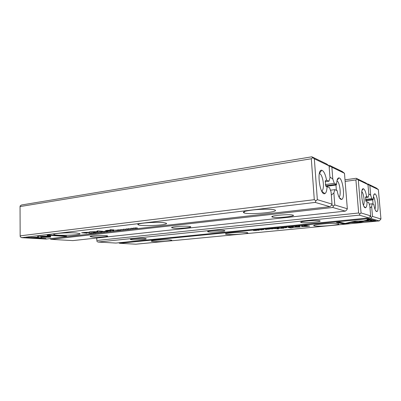 <?xml version="1.0" encoding="UTF-8"?>
<svg xmlns="http://www.w3.org/2000/svg" width="401" height="401" viewBox="0 0 401 401"><rect width="100%" height="100%" fill="white"/><g stroke="black" fill="none" stroke-linecap="round" stroke-linejoin="round"><path stroke-width="0.6" d="M328.67 165.498L329.537 165.362L342.173 171.488L344.474 173.287L331.873 167.222L332.79 179.046L334.314 183.347L336.604 184.285C336.76 180.064 337.537 177.934 338.935 177.889C342.83 177.869 345.446 198.57 341.662 199.442C339.827 199.573 338.309 196.625 337.111 190.605L334.805 189.643L333.868 192.996L334.795 204.966L347.331 208.776L344.474 173.287M336.82 190.41L336.705 190.089L336.163 190.159M331.577 205.046L332.003 204.996L331.948 204.274M92.446 237.036L90.095 236.595C89.228 235.708 105.593 235.046 107.383 235.898C109.689 236.585 98.004 237.467 92.446 237.036M173.327 228.134L171.708 227.758C169.894 226.735 187.066 225.613 190.144 226.565C194.039 227.437 178.931 228.826 173.327 228.134M272.845 217.187L272.149 216.991C268.896 215.888 287.407 213.994 292.284 214.966C298.72 215.984 277.993 218.304 272.845 217.187M72.877 240.6L345.341 211.121L332.78 207.492L51.037 239.352L72.877 240.6M325.301 184.575L334.314 183.347M332.79 179.046L329.938 177.006M331.326 195.071L333.868 192.996M330.444 190.214L334.805 189.643M325.607 185.828L336.604 184.285M326.444 186.234L336.304 184.906L336.399 184.37M329.181 167.147L330.404 166.169L329.537 165.362M49.935 238.63L51.037 239.352M332.78 207.492L333.482 206.049L332.003 204.996M347.331 208.776L346.715 209.974L345.341 211.121M334.795 204.966L333.482 206.049M330.404 166.169L331.873 167.222M336.95 180.881L336.93 180.871C339.742 181.698 341.507 195.633 339 197.066M336.304 184.906L335.968 185.036L336.349 190.134M326.474 186.315L335.968 185.036M104.581 231.763L103.513 231.492L104.105 231.758L101.353 231.743L104.581 231.763M50.501 236.044L37.629 236.344L38.707 238.004L41.639 238.174L40.656 236.535L50.561 236.299L50.501 236.044M37.784 236.6L37.784 236.344L37.789 236.6M26.336 237.688L44.11 238.715L45.96 238.5L31.233 237.643L37.709 237.487L37.549 237.242L26.336 237.688M50.26 237.131L50.772 237.001L50.511 236.359L47.669 236.425L47.93 236.986L41.659 237.136L41.799 237.387L50.26 237.131M98.776 232.324L95.924 232.435L98.776 232.324M112.681 230.435L111.794 230.535L113.774 230.705L113.242 230.59L114.265 230.42L112.681 230.435M93.478 233.041L91.137 232.921L93.478 233.041M119.528 230.044L120.927 229.833L117.563 229.868L119.528 229.974M99.373 231.963L101.994 231.989L99.373 231.963M115.493 230.109L118.37 230.179L115.493 230.109M126.761 229.096L128.571 228.946L125.999 228.891L128.135 228.971L126.761 229.096M47.168 235.202L47.549 236.059L50.411 235.988L50.18 235.402L64.696 236.344L66.651 236.124L49.143 234.966L47.168 235.202M315.191 202.415L21.639 237.668L46.12 239.066L329.898 206.66L315.191 202.415L315.903 200.826L314.289 199.688L311.311 158.761L20.05 206.565L20.15 235.843L314.289 199.688M273.933 209.733L274.209 209.803C282.399 211.763 250.419 215.031 244.179 212.956C241.833 211.989 244.805 210.981 253.086 209.934C260.866 209.066 270.585 208.986 273.933 209.733M163.819 222.69L166.064 223.151C170.891 224.961 141.643 226.71 138.325 224.831C134.38 223.412 155.743 221.588 163.819 222.69M76.265 232.991L79.884 233.613C82.566 235.131 55.223 236.054 53.839 234.48C51.914 233.422 68.34 232.319 76.265 232.991M85.002 232.385L81.614 232.78L87.162 233.197L85.568 232.921L90.17 232.249L85.002 232.385M125.769 229.327L123.468 229.187L125.769 229.327M88.791 233.192L91.548 233.217L88.791 233.192M97.919 231.653L98.215 231.071L103.147 231.342L97.774 230.896L97.087 230.976L96.852 231.628L89.659 231.848L95.077 232.274L91.468 231.858L97.749 231.703L98.095 230.926M123.769 229.447L120.851 229.567L123.769 229.447M108.13 230.961L111.007 231.026L108.13 230.961M130.932 228.319L133.548 228.344L130.932 228.319M130.48 228.786L128.185 228.64L130.48 228.786M106.491 231.542L107.829 231.342L104.496 231.377L106.486 231.477M135.317 228.229L134.014 228.034L137.423 227.989L135.498 227.798L136.746 227.989L133.388 228.044L135.317 228.159M114.145 230.079L109.984 229.713L114.14 229.908M94.33 232.831L96.039 232.695L93.463 232.645L95.623 232.72L94.33 232.831M105.042 231.131L105.994 231.021L105.042 231.006M105.909 230.635L107.879 230.801L108.716 230.705L106.811 230.515L107.769 230.294L112.47 230.269L105.909 230.48M325.181 181.718L329.02 181.187L330.003 177.859L329.081 165.884L314.339 158.791L317.341 199.658L332.023 204.119L331.091 191.994L329.512 187.643L327.051 186.711C326.905 190.61 326.173 192.911 324.85 193.613C319.933 196.199 316.309 169.137 321.727 170.25C323.787 170.911 325.391 174.189 326.534 180.079L326.118 180.174L326.013 180.741L325.296 180.841M329.02 181.187L326.554 180.179M20.05 206.565L20.15 205.919L21.519 204.991L311.868 156.801L326.64 163.959L329.081 165.884M326.013 180.741L325.311 180.741L325.727 186.184L326.429 186.184L326.615 186.711L327.051 186.711M332.023 204.119L331.396 205.427L329.898 206.66M20.15 235.843L20.256 236.775L21.639 237.668M311.311 158.761L312.745 157.643L311.868 156.801M312.745 157.643L314.339 158.791M317.341 199.658L315.903 200.826M321.727 191.192C323.376 189.889 323.813 186.46 323.041 180.901C322.163 176.43 320.935 173.944 319.356 173.443M50.275 235.643L47.549 235.708L47.313 235.186M47.549 235.708L47.549 236.059M64.741 235.994L50.175 235.046L50.18 235.402M64.691 236.004L64.696 236.344M89.167 232.129L88.872 232.169M87.408 232.58L88.491 232.279L83.102 232.73L87.408 232.58M116.275 230.189L115.177 230.194L116.275 230.189M90.736 233.307L88.661 233.252L90.736 233.307M97.914 231.292L96.947 231.367M97.273 231.362L97.283 231.728M101.207 232.114L99.237 232.074L101.207 232.114M108.922 231.036L107.829 231.046L108.922 231.036M113.493 230.515L112.36 230.515L113.493 230.515M50.656 236.72L47.93 236.891M47.93 236.986L47.824 236.425M41.794 237.136L41.799 237.387M31.233 237.628L28.381 237.457M44.11 238.394L44.11 238.715M31.233 237.392L31.233 237.643M41.428 237.823L38.707 237.663L37.849 236.339M38.707 237.663L38.707 238.004M40.656 236.274L40.656 236.535M132.701 228.49L130.741 228.45L132.701 228.49M288.374 227.066L288.384 227.342L290.855 227.096L288.374 227.066M348.374 222.64L359.542 222.41L369.161 220.199L368.098 219.903L358.459 222.139L349.762 222.319L348.374 222.64M360.95 222.089L360.92 221.738L358.72 222.079M359.547 222.41L359.517 222.064M357.065 222.46L357.04 222.169M376.093 220.826L369.882 219.061L366.975 219.347L372.263 220.816L365.055 221.262L376.093 220.826M354.86 221.227L350.138 222.244L352.654 222.189L355.757 221.457L362.825 221.006L354.86 221.227M294.79 226.51L297.377 226.349L294.79 226.465M278.169 228.339L279.141 228.244L278.038 228.079L276.906 228.375L278.169 228.309M301.497 225.778L302.91 225.918L301.497 225.778M271.788 228.695L270.053 228.866L272.911 228.856L271.788 228.695M293.126 226.881L291.181 226.901L293.121 226.851M275.126 228.64L276.104 228.545L274.991 228.38L273.031 228.57L275.126 228.605M263.923 229.547L262.204 229.698L263.923 229.492M346.274 223.688L350.649 222.655L348.153 222.705L345.126 223.427L339.151 222.079L336.409 222.349L343.617 223.943L346.274 223.688L346.248 223.342L343.587 223.598L343.617 223.943M135.784 244.199L379.271 220.921L370.805 218.475L119.528 243.272L135.784 244.199M153.362 241.532L151.433 241.237C149.032 240.314 170.23 239.227 171.643 240.199C173.618 240.926 159.062 241.973 153.362 241.532M226.946 234.41L225.778 234.194C222.289 233.197 245.026 231.608 247.507 232.69C250.605 233.582 232.364 235.081 226.946 234.41M314.584 225.928L314.274 225.858C309.361 224.836 334.369 222.515 338.274 223.668C343.01 224.715 319.171 226.946 314.584 225.928M305.667 226.51L309.732 226.119L307.066 225.643L306.053 225.738L307.236 225.948L301.271 226.71L305.662 226.43M265.201 229.342L266.705 229.462L265.201 229.342M305.768 225.638L306.59 225.557L305.577 225.377L303.632 225.683L305.762 225.608M293.246 227.202L291.181 227.763L288.204 227.492L290.981 227.933L293.993 227.227L300.229 227.031L297.527 226.58L296.735 226.655L298.885 227.016L293.246 227.202M267.051 229.232L269.572 229.086L267.046 229.182M283.181 227.848L284.174 227.753L283.086 227.583L281.096 227.778L283.181 227.813M259.091 230.214L257.131 230.224L259.091 230.184M260.359 229.818L261.868 229.938L260.359 229.818M286.194 227.282L284.399 227.457L285.943 227.337L285.116 227.542L286.765 227.467L285.512 227.623L287.266 227.447L286.194 227.282M255.487 230.294L253.402 230.5L256.655 230.45L255.487 230.294M276.099 228.67L278.364 229.001L276.099 228.67M300.058 225.999L298.239 226.169L300.088 226.199L298.645 226.129L300.053 225.938M286.093 227.693L285.031 227.793L286.093 227.693M283.988 228.164L277.903 228.495L283.988 228.164M365.747 200.615L373.03 199.773L373.11 199.332L365.652 200.199M367.296 183.999L367.842 183.929L376.389 188.069L378.359 189.593L369.842 185.493L370.679 195.197L371.767 198.645L373.306 199.272C373.331 195.683 373.822 193.868 374.79 193.823C377.456 193.813 379.481 211.202 376.855 211.578C375.657 211.548 374.624 209.182 373.762 204.47L372.213 203.813L369.231 204.149M369.993 208.044L371.662 206.63L372.213 203.813M371.662 206.63L372.509 216.43L380.95 218.996L378.359 189.593M370.679 195.197L368.775 193.828M371.767 198.645L365.522 199.377M373.496 204.299L372.94 204.089M370.805 218.475L371.461 217.322L370.308 216.5M118.781 242.775L119.528 243.272M368.028 185.157L368.654 184.635L367.842 183.929M380.95 218.996L379.271 220.921M368.654 184.635L369.842 185.493M372.509 216.43L371.461 217.322M373.03 199.773L372.719 199.868L373.07 204.074M374.92 209.152C376.053 207.051 375.025 198.395 373.431 196.605M372.719 199.868L365.762 200.675M349.01 222.69L346.248 223.342M343.587 223.598L337.497 222.244M307.216 225.668L307.236 225.948M304.565 226.294L308.419 226.159L304.56 226.209M308.399 225.878L308.419 226.159M307.527 225.723L307.547 226.004M274.72 228.565L275.592 228.56L274.715 228.53M304.675 225.497L306.088 225.578L304.67 225.462M292.159 226.72L293.567 226.72L292.159 226.69M282.785 227.773L283.662 227.768L282.785 227.738M277.748 228.264L278.64 228.264L277.748 228.229M355.381 221.187L351.757 221.858M352.624 221.838L352.654 222.189M355.737 221.162L355.757 221.457M361.366 221.036L361.391 221.342M375.156 220.56L373.221 220.745L373.251 221.096M372.263 220.816L372.233 220.46L367.917 219.257M373.221 220.745L372.258 220.766M368.439 219.999L360.92 221.738M258.033 230.074L259.462 230.074L258.028 230.044M345 179.833L356.198 178.285L365.907 182.991L367.983 184.6L358.304 179.939L361.06 212.946L370.664 215.868L369.812 205.964L368.694 202.48L367.065 201.863C367.04 205.292 366.559 207.242 365.617 207.708C362.409 209.222 359.862 187.793 363.361 188.741C364.684 189.262 365.762 191.833 366.599 196.46L365.612 197.066M366.183 197.001L365.622 197.001L366.003 201.442L367.065 201.863M96.796 238.014L96.847 240.49L358.654 212.986L355.913 179.944L345.131 181.417M96.847 240.49L96.701 238.024M319.497 220.715C324.224 221.648 303.131 223.563 300.95 222.425C298.159 221.547 315.442 219.888 319.321 220.685L319.497 220.715M223.733 230.435L224.43 230.55C228.319 231.427 208.926 232.735 207.743 231.683C206.139 230.946 219.668 229.873 223.733 230.435M144.55 238.47L145.984 238.67C148.701 239.467 130.811 240.319 130.415 239.412C129.573 238.826 140.29 238.104 144.55 238.47M359.261 215.142L97.974 242.039L115.899 243.061L368.885 217.923L359.261 215.142L359.933 213.898L358.654 212.986M367.983 184.6L368.825 194.405L368.243 197.207L366.614 196.54M368.243 197.207L365.547 197.528M370.664 215.868L368.885 217.923M355.913 179.944L357.03 179.026L356.198 178.285M96.816 241.277L97.974 242.039M361.06 212.946L359.933 213.898M357.03 179.026L358.304 179.939M363.481 205.327C364.258 203.743 364.369 201.016 363.812 197.147C363.321 194.325 362.654 192.46 361.812 191.553M48.987 236.866L48.987 237.212M272.82 216.209L272.149 216.991M172.094 227.337L171.708 227.758M339.271 197.593L341.662 199.442M337.051 180.34L338.935 177.889M244.179 212.956L244.109 211.643M138.325 224.831L138.305 224.184M53.839 234.48L53.834 234.219M321.742 191.222L324.85 193.613M319.366 173.402L321.727 170.25M225.778 234.194L225.763 233.823M314.274 225.858L314.229 225.287M375.572 210.58L376.855 211.578M373.707 195.152L374.79 193.823M208.054 231.342L207.743 231.683M301.437 221.858L300.95 222.425M364.033 206.48L365.617 207.708M362.048 190.38L363.361 188.741"/></g></svg>
